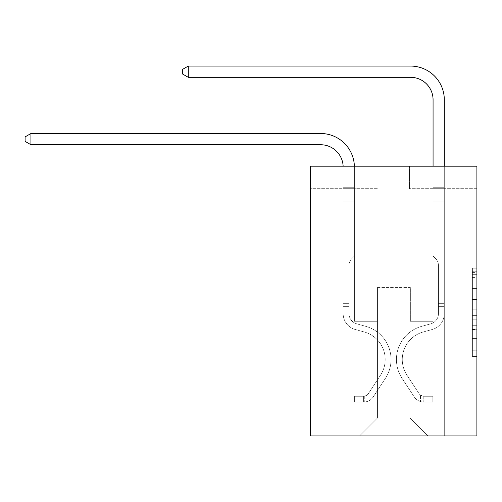 <?xml version="1.0" encoding="UTF-8"?>
<svg xmlns="http://www.w3.org/2000/svg" width="502" height="502" viewBox="0 0 502 502"><rect width="100%" height="100%" fill="white"/><g stroke="black" fill="none" stroke-linecap="round" stroke-linejoin="round"><path stroke-width="0.38" stroke-dasharray="2.51 1.88" d="M472.407 295.088L472.407 309.207L476.9 309.207L476.9 352.009L476.9 272.58L476.9 309.207L472.407 309.207L472.407 271.256L472.407 356.42L472.407 268.168L472.407 350.245L476.9 350.245L472.407 350.245L476.9 350.245L472.407 350.245L472.407 336.127L472.407 356.42L476.9 356.42L476.9 268.168L476.9 350.026L476.9 315.388L472.407 315.388L476.9 315.388L476.9 336.127L476.9 274.349L472.407 274.349L476.9 274.349L476.9 356.42L476.9 272.58L476.9 356.42L472.407 356.42L472.407 268.168L476.9 268.168L476.9 272.58L476.9 268.168L476.9 272.58L476.9 268.168L476.9 271.256L476.9 268.168L472.407 268.168L472.407 274.349L476.9 274.349L472.407 274.349L472.407 295.088L476.9 295.088M476.9 303.911L476.9 299.499L476.9 303.911L472.407 303.911L472.407 286.153L472.407 338.442L472.407 325.315L476.9 325.315L472.407 325.315L472.407 356.42L476.9 356.42L472.407 356.42L476.9 356.42L472.407 356.42L472.407 268.168L476.9 268.168L472.407 268.168L476.9 268.168L472.407 268.168L472.407 303.911L476.9 303.911M476.9 166.193L476.9 435.924L310.569 435.924L310.569 166.193L378 166.193L310.569 166.193L310.569 188.67L378 188.67L310.569 188.67L310.569 166.193L476.9 166.193L409.469 166.193L476.9 166.193L476.9 188.67L476.9 166.193M343.161 435.924L444.308 435.924L444.308 188.67L433.069 188.67L444.308 188.67L433.069 188.67L444.308 188.67L433.069 188.67L444.308 188.67L433.069 188.67L444.308 188.67L433.069 188.67L444.308 188.67L433.069 188.67L444.308 188.67L433.069 188.67L444.308 188.67L444.308 435.924L444.308 188.67L444.308 435.924L444.308 188.67L444.308 435.924L444.308 188.67L444.308 435.924L444.308 188.67L444.308 435.924L444.308 188.67L444.308 435.924L444.308 188.67L444.308 435.924L343.161 435.924L359.564 435.924L343.161 435.924L359.564 435.924L343.161 435.924L359.564 435.924L343.161 435.924L359.564 435.924L343.161 435.924L359.564 435.924L343.161 435.924L359.564 435.924L343.161 435.924L343.161 188.67L354.399 188.67L343.161 188.67L354.399 188.67L343.161 188.67L354.399 188.67L343.161 188.67L354.399 188.67L343.161 188.67L354.399 188.67L343.161 188.67L354.399 188.67L343.161 188.67L354.399 188.67L343.161 188.67L343.161 435.924M476.9 188.67L409.469 188.67L476.9 188.67M377.548 417.94L377.548 287.571L377.548 417.94L377.548 287.571L409.914 287.571L409.914 417.94L377.548 417.94L359.564 435.924L377.548 417.94L377.548 287.571L377.548 417.94L377.548 287.571L377.102 287.571L377.102 321.286L354.399 321.286L354.399 188.67L354.399 321.286L354.399 188.67L354.399 321.286L354.399 188.67L354.399 321.286L354.399 188.67L354.399 321.286L354.399 188.67L354.399 321.286L354.399 188.67L354.399 321.286L354.399 188.67L354.399 321.286L377.102 321.286L354.399 321.286L377.102 321.286L354.399 321.286L377.102 321.286L354.399 321.286L377.102 321.286L354.399 321.286L377.102 321.286L354.399 321.286L377.102 321.286L354.399 321.286L377.102 321.286L377.102 287.571L377.102 321.286L377.102 287.571L377.102 321.286L377.102 287.571L377.102 321.286L377.102 287.571L377.102 321.286L377.102 287.571L377.102 321.286L377.102 287.571L377.102 321.286L377.102 287.571L377.548 287.571L377.102 287.571L377.548 287.571L377.102 287.571L377.548 287.571L377.102 287.571L377.548 287.571L377.102 287.571L377.548 287.571L377.102 287.571L377.548 287.571L377.102 287.571L377.548 287.571L377.548 417.94L359.564 435.924L377.548 417.94L377.548 287.571L377.548 417.94L359.564 435.924L377.548 417.94L377.548 287.571L377.548 417.94L359.564 435.924L377.548 417.94L377.548 287.571L377.548 417.94L359.564 435.924L377.548 417.94L377.548 287.571L377.548 417.94L359.564 435.924L377.548 417.94L359.564 435.924L377.548 417.94L409.914 417.94L409.914 287.571L409.914 417.94L427.899 435.924L409.914 417.94L409.914 287.571L409.914 417.94L427.899 435.924L409.914 417.94L409.914 287.571L409.914 417.94L427.899 435.924L409.914 417.94L409.914 287.571L409.914 417.94L427.899 435.924L409.914 417.94L409.914 287.571L409.914 417.94L427.899 435.924L409.914 417.94L409.914 287.571L409.914 417.94L427.899 435.924L409.914 417.94L409.914 287.571L409.914 417.94L427.899 435.924L409.914 417.94L409.914 287.571L377.548 287.571L377.548 417.94L359.564 435.924L377.548 417.94M410.366 287.571L409.914 287.571L410.366 287.571L409.914 287.571L410.366 287.571L409.914 287.571L410.366 287.571L409.914 287.571L410.366 287.571L409.914 287.571L410.366 287.571L409.914 287.571L410.366 287.571L409.914 287.571L410.366 287.571L410.366 321.286L410.366 287.571M427.899 435.924L409.914 417.94L427.899 435.924M409.469 188.67L409.469 166.193L409.469 188.67M378 188.67L378 166.193L378 188.67M433.069 188.67L433.069 321.286L410.366 321.286L433.069 321.286L410.366 321.286L433.069 321.286L410.366 321.286L433.069 321.286L410.366 321.286L433.069 321.286L410.366 321.286L433.069 321.286L410.366 321.286L433.069 321.286L410.366 321.286L433.069 321.286L433.069 188.67M472.407 309.207L476.9 309.207L472.407 309.207M472.407 271.256L472.407 268.168L472.407 271.256L476.9 271.256L472.407 271.256M472.407 338.222L472.407 319.799L472.407 338.222L476.9 338.222L472.407 338.222M472.407 319.799L472.407 315.388L476.9 315.388L472.407 315.388L472.407 319.799L476.9 319.799L472.407 319.799M472.407 286.153L472.407 274.349L472.407 286.153L476.9 286.153L472.407 286.153M472.407 268.168L476.9 268.168L472.407 268.168L472.407 272.58L472.407 268.168L476.9 268.168M472.407 356.42L476.9 356.42L472.407 356.42L472.407 352.009L472.407 356.42M354.381 166.193A33.716 33.716 -1.2 0 1 354.399 167.229A33.716 33.716 -1.2 0 0 320.678 133.507A33.716 33.716 -1.2 0 1 354.399 167.229A33.716 33.716 -1.2 0 0 320.678 133.507L30.942 133.507L320.678 133.507L30.942 133.507L25.1 136.883L30.942 133.507L25.1 136.883L30.942 133.507L320.678 133.507A33.716 33.716 -1.2 0 1 354.399 167.229L354.399 201.17L343.161 201.17L343.161 313.65L343.161 201.17L354.399 201.17L354.399 256.014L351.864 258.549L354.399 256.014L354.399 201.17L354.399 256.014L354.399 201.17L343.161 201.17L343.161 313.65L343.161 167.229L343.161 313.65L343.161 303.666L349.003 303.666L343.161 303.666L349.003 303.666L343.161 303.666L349.003 303.666L349.003 313.65A10.567 10.567 -1.2 0 0 356.727 323.828A10.567 10.567 -1.2 0 1 349.003 313.65L349.003 303.666L349.003 313.65A10.567 10.567 -1.2 0 0 356.727 323.828A10.567 10.567 -1.2 0 1 349.003 313.65A10.567 10.567 -1.2 0 0 356.727 323.828A10.567 10.567 -1.2 0 1 349.003 313.65L349.003 303.666L349.003 313.65A10.567 10.567 -1.2 0 0 356.727 323.828A10.567 10.567 -1.2 0 1 349.003 313.65L349.003 303.666L349.003 313.65A10.567 10.567 -1.2 0 0 356.727 323.828A10.567 10.567 -1.2 0 1 349.003 313.65A10.567 10.567 178.8 0 0 356.727 323.828L365.876 326.375L356.727 323.828A10.567 10.567 -1.2 0 1 349.003 313.65A10.567 10.567 178.8 0 0 356.727 323.828L365.876 326.375L356.727 323.828A10.567 10.567 -1.2 0 1 349.003 313.65L349.003 303.666L349.003 313.65A10.567 10.567 178.8 0 0 356.727 323.828L365.876 326.375L356.727 323.828A10.567 10.567 -1.2 0 1 349.003 313.65A10.567 10.567 178.8 0 0 356.727 323.828L365.876 326.375L356.727 323.828A10.567 10.567 -1.2 0 1 349.003 313.65A10.567 10.567 178.8 0 0 356.727 323.828L365.876 326.375A34.393 34.393 178.8 0 1 385.398 378.37A34.393 34.393 178.8 0 0 365.876 326.375L356.727 323.828L365.876 326.375A34.393 34.393 178.8 0 1 385.398 378.37A34.393 34.393 178.8 0 0 365.876 326.375A34.393 34.393 178.8 0 1 385.398 378.37A34.393 34.393 178.8 0 0 365.876 326.375L356.727 323.828A10.567 10.567 0 0 1 349.003 313.65L349.003 303.666L349.003 313.65A10.567 10.567 178.8 0 0 356.727 323.828L365.876 326.375A34.393 34.393 178.8 0 1 385.398 378.37A34.393 34.393 178.8 0 0 365.876 326.375L356.727 323.828L365.876 326.375A34.393 34.393 178.8 0 1 385.398 378.37A34.393 34.393 178.8 0 0 365.876 326.375A34.393 34.393 178.8 0 1 385.398 378.37A34.393 34.393 178.8 0 0 365.876 326.375L356.727 323.828L365.876 326.375A34.393 34.393 178.8 0 1 385.398 378.37A34.393 34.393 178.8 0 0 365.876 326.375A34.393 34.393 -1.2 0 1 385.398 378.37L373.35 396.737L385.398 378.37A34.393 34.393 178.8 0 0 365.876 326.375L356.727 323.828A10.567 10.567 0 0 1 349.003 313.65A10.567 10.567 0 0 0 356.727 323.828L365.876 326.375A34.393 34.393 -1.2 0 1 385.398 378.37L373.35 396.737L385.398 378.37A34.393 34.393 178.8 0 0 365.876 326.375A34.393 34.393 -1.2 0 1 385.398 378.37L373.35 396.737L385.398 378.37A34.393 34.393 178.8 0 0 365.876 326.375A34.393 34.393 -1.2 0 1 385.398 378.37L373.35 396.737L385.398 378.37A34.393 34.393 178.8 0 0 365.876 326.375L356.727 323.828L365.876 326.375A34.393 34.393 -1.2 0 1 385.398 378.37L373.35 396.737A11.916 11.916 -1.2 0 1 366.987 401.562C363.523 402.297 363.523 402.297 366.987 401.562C363.523 402.297 363.523 402.297 366.987 401.562A11.916 11.916 178.8 0 0 373.35 396.737L385.398 378.37L373.35 396.737A11.916 11.916 178.8 0 1 363.611 402.115A11.916 11.916 178.8 0 0 373.35 396.737A11.916 11.916 -1.2 0 1 366.987 401.562C363.523 402.297 363.523 402.297 366.987 401.562C363.523 402.297 363.523 402.297 366.987 401.562A11.916 11.916 178.8 0 0 373.35 396.737L385.398 378.37L373.35 396.737A11.916 11.916 178.8 0 1 363.611 402.115A11.916 11.916 178.8 0 0 373.35 396.737A11.916 11.916 -1.2 0 1 366.987 401.562C363.523 402.297 363.523 402.297 366.987 401.562C363.523 402.297 363.523 402.297 366.987 401.562A11.916 11.916 178.8 0 0 373.35 396.737L385.398 378.37A34.393 34.393 0 0 0 365.876 326.375A34.393 34.393 -1.2 0 1 385.398 378.37L373.35 396.737A11.916 11.916 178.8 0 1 363.611 402.115A11.916 11.916 178.8 0 0 373.35 396.737A11.916 11.916 -1.2 0 1 366.987 401.562C363.523 402.297 363.523 402.297 366.987 401.562C363.523 402.297 363.523 402.297 366.987 401.562A11.916 11.916 178.8 0 0 373.35 396.737L385.398 378.37L373.35 396.737A11.916 11.916 178.8 0 1 363.611 402.115A11.916 11.916 178.8 0 0 373.35 396.737A11.916 11.916 -1.2 0 1 366.987 401.562C363.523 402.297 363.523 402.297 366.987 401.562C363.523 402.297 363.523 402.297 366.987 401.562A11.916 11.916 178.8 0 0 373.35 396.737L385.398 378.37L373.35 396.737A11.916 11.916 178.8 0 1 363.611 402.115A11.916 11.916 178.8 0 0 373.35 396.737A11.916 11.916 -1.2 0 1 366.987 401.562C363.523 402.297 363.523 402.297 366.987 401.562C363.523 402.297 363.523 402.297 366.987 401.562A11.916 11.916 178.8 0 0 373.35 396.737L385.398 378.37A34.393 34.393 0 0 0 365.876 326.375A34.393 34.393 0 0 1 385.398 378.37L373.35 396.737A11.916 11.916 178.8 0 1 363.611 402.115A11.916 11.916 178.8 0 0 373.35 396.737A11.916 11.916 0 0 1 366.987 401.562C363.523 402.297 363.523 402.297 366.987 401.562C363.523 402.297 363.523 402.297 366.987 401.562A11.916 11.916 0 0 0 373.35 396.737L385.398 378.37L373.35 396.737A11.916 11.916 0 0 1 363.611 402.115L354.619 402.115L363.611 402.115A11.916 11.916 0 0 0 373.35 396.737L385.398 378.37A34.393 34.393 0 0 0 365.876 326.375L356.727 323.828A10.567 10.567 0 0 1 349.003 313.65L349.003 303.666L349.003 306.364L349.003 303.666L343.161 303.666L343.161 313.65A16.409 16.409 -1.2 0 0 355.159 329.456A16.409 16.409 -1.2 0 1 343.161 313.65A16.409 16.409 -1.2 0 0 355.159 329.456A16.409 16.409 -1.2 0 1 343.161 313.65L343.161 306.364L343.161 313.65A16.409 16.409 -1.2 0 0 355.159 329.456A16.409 16.409 -1.2 0 1 343.161 313.65A16.409 16.409 -1.2 0 0 355.159 329.456A16.409 16.409 -1.2 0 1 343.161 313.65A16.409 16.409 -1.2 0 0 355.159 329.456A16.409 16.409 -1.2 0 1 343.161 313.65A16.409 16.409 -1.2 0 0 355.159 329.456A16.409 16.409 -1.2 0 1 343.161 313.65A16.409 16.409 -1.2 0 0 355.159 329.456A16.409 16.409 -1.2 0 1 343.161 313.65A16.409 16.409 178.8 0 0 355.159 329.456L364.308 332.004L355.159 329.456A16.409 16.409 -1.2 0 1 343.161 313.65A16.409 16.409 178.8 0 0 355.159 329.456L364.308 332.004L355.159 329.456A16.409 16.409 -1.2 0 1 343.161 313.65A16.409 16.409 178.8 0 0 355.159 329.456L364.308 332.004A28.545 28.545 178.8 0 1 380.516 375.163A28.545 28.545 178.8 0 0 364.308 332.004A28.545 28.545 178.8 0 1 380.516 375.163A28.545 28.545 178.8 0 0 364.308 332.004L355.159 329.456L364.308 332.004A28.545 28.545 178.8 0 1 380.516 375.163A28.545 28.545 178.8 0 0 364.308 332.004L355.159 329.456L364.308 332.004A28.545 28.545 178.8 0 1 380.516 375.163A28.545 28.545 178.8 0 0 364.308 332.004A28.545 28.545 178.8 0 1 380.516 375.163A28.545 28.545 178.8 0 0 364.308 332.004L355.159 329.456L364.308 332.004A28.545 28.545 178.8 0 1 380.516 375.163A28.545 28.545 178.8 0 0 364.308 332.004L355.159 329.456L364.308 332.004A28.545 28.545 178.8 0 1 380.516 375.163A28.545 28.545 178.8 0 0 364.308 332.004A28.545 28.545 -1.2 0 1 380.516 375.163L368.462 393.53L380.516 375.163A28.545 28.545 178.8 0 0 364.308 332.004A28.545 28.545 -1.2 0 1 380.516 375.163L368.462 393.53L380.516 375.163A28.545 28.545 178.8 0 0 364.308 332.004L355.159 329.456L364.308 332.004A28.545 28.545 -1.2 0 1 380.516 375.163L368.462 393.53L380.516 375.163A28.545 28.545 178.8 0 0 364.308 332.004A28.545 28.545 -1.2 0 1 380.516 375.163L368.462 393.53L380.516 375.163A28.545 28.545 178.8 0 0 364.308 332.004A28.545 28.545 -1.2 0 1 380.516 375.163L368.462 393.53A6.068 6.068 -1.2 0 1 366.987 395.093C363.58 396.655 363.58 396.655 366.987 395.093C363.58 396.655 363.58 396.655 366.987 395.093A6.068 6.068 178.8 0 0 368.462 393.53L380.516 375.163L368.462 393.53A6.068 6.068 178.8 0 1 363.611 396.266A6.068 6.068 178.8 0 0 368.462 393.53A6.068 6.068 -1.2 0 1 366.987 395.093C363.58 396.655 363.58 396.655 366.987 395.093C363.58 396.655 363.58 396.655 366.987 395.093A6.068 6.068 178.8 0 0 368.462 393.53L380.516 375.163L368.462 393.53A6.068 6.068 178.8 0 1 363.611 396.266A6.068 6.068 178.8 0 0 368.462 393.53A6.068 6.068 -1.2 0 1 366.987 395.093C363.58 396.655 363.58 396.655 366.987 395.093C363.58 396.655 363.58 396.655 366.987 395.093A6.068 6.068 178.8 0 0 368.462 393.53L380.516 375.163A28.545 28.545 0 0 0 364.308 332.004A28.545 28.545 -1.2 0 1 380.516 375.163L368.462 393.53A6.068 6.068 178.8 0 1 363.611 396.266A6.068 6.068 178.8 0 0 368.462 393.53A6.068 6.068 -1.2 0 1 366.987 395.093C363.58 396.655 363.58 396.655 366.987 395.093C363.58 396.655 363.58 396.655 366.987 395.093A6.068 6.068 178.8 0 0 368.462 393.53L380.516 375.163L368.462 393.53A6.068 6.068 178.8 0 1 363.611 396.266A6.068 6.068 178.8 0 0 368.462 393.53A6.068 6.068 -1.2 0 1 366.987 395.093C363.58 396.655 363.58 396.655 366.987 395.093C363.58 396.655 363.58 396.655 366.987 395.093A6.068 6.068 178.8 0 0 368.462 393.53L380.516 375.163L368.462 393.53A6.068 6.068 178.8 0 1 363.611 396.266A6.068 6.068 178.8 0 0 368.462 393.53A6.068 6.068 -1.2 0 1 366.987 395.093C363.58 396.655 363.58 396.655 366.987 395.093C363.58 396.655 363.58 396.655 366.987 395.093A6.068 6.068 178.8 0 0 368.462 393.53L380.516 375.163A28.545 28.545 0 0 0 364.308 332.004A28.545 28.545 0 0 1 380.516 375.163L368.462 393.53A6.068 6.068 178.8 0 1 363.611 396.266A6.068 6.068 178.8 0 0 368.462 393.53A6.068 6.068 0 0 1 366.987 395.093A6.068 6.068 0 0 0 368.462 393.53L380.516 375.163L368.462 393.53A6.068 6.068 0 0 1 363.611 396.266L354.619 396.273L354.619 402.115L354.619 396.273L363.611 396.266L363.611 402.115L354.619 402.115L363.611 402.115L363.611 396.266L354.619 396.273L354.619 402.115L354.619 396.273L363.611 396.266L363.611 402.115L354.619 402.115L363.611 402.115L363.611 396.266L354.619 396.273L354.619 402.115L354.619 396.273L363.611 396.266L363.611 402.115L354.619 402.115L363.611 402.115L363.611 396.266L354.619 396.273L354.619 402.115L354.619 396.273L363.611 396.266L363.611 402.115L354.619 402.115L363.611 402.115L363.611 396.266L354.619 396.273L354.619 402.115L354.619 396.273L363.611 396.266L363.611 402.115L354.619 402.115L363.611 402.115L363.611 396.266L354.619 396.273L354.619 402.115L354.619 396.273L363.611 396.266L363.611 402.115L354.619 402.115L363.611 402.115L363.611 396.266L354.619 396.273L363.611 396.266L363.611 402.115L363.611 396.266A6.068 6.068 0 0 0 368.462 393.53L380.516 375.163A28.545 28.545 0 0 0 364.308 332.004L355.159 329.456A16.409 16.409 -1.2 0 1 343.161 313.65L343.161 167.229A22.477 22.477 0 0 0 320.678 144.745L30.942 144.745L30.942 133.507L320.678 133.507A33.716 33.716 0 0 1 354.399 167.229L354.399 201.17L343.161 201.17L343.161 167.229A22.477 22.477 0 0 0 343.136 166.193A22.477 22.477 178.8 0 1 343.161 167.229A22.477 22.477 178.8 0 0 320.678 144.745L30.942 144.745L25.1 141.376L25.1 136.883L25.1 141.376L30.942 144.745L30.942 133.507L30.942 144.745L25.1 141.376L25.1 136.883L30.942 133.507L25.1 136.883L25.1 141.376L30.942 144.745L30.942 133.507L320.678 133.507A33.716 33.716 0 0 1 354.399 167.229L354.399 187.259L343.161 187.259L343.161 201.17L343.161 187.259L354.399 187.259L354.399 256.014L351.864 258.549A9.77 9.77 0 0 0 349.003 265.451A9.77 9.77 0 0 1 351.864 258.549L354.399 256.014L354.399 201.17L343.161 201.17L343.161 167.229A22.477 22.477 178.8 0 0 320.678 144.745L30.942 144.745L25.1 141.376L25.1 136.883L30.942 133.507L320.678 133.507A33.716 33.716 -1.2 0 1 354.399 167.229L354.399 187.259L343.161 187.259L343.161 167.229A22.477 22.477 178.8 0 0 320.678 144.745L30.942 144.745L30.942 133.507L30.942 144.745L25.1 141.376L30.942 144.745L30.942 133.507L25.1 136.883L25.1 141.376L25.1 136.883L30.942 133.507L320.678 133.507A33.716 33.716 -1.2 0 1 354.399 167.229L354.399 201.17L354.399 187.259L343.161 187.259L343.161 201.17L343.161 187.259L354.399 187.259L354.399 201.17L343.161 201.17L343.161 167.229A22.477 22.477 178.8 0 0 320.678 144.745L30.942 144.745L25.1 141.376L30.942 144.745L30.942 133.507L320.678 133.507A33.716 33.716 -1.2 0 1 354.399 167.229L354.399 187.259L343.161 187.259L343.161 167.229A22.477 22.477 178.8 0 0 320.678 144.745L30.942 144.745L25.1 141.376L25.1 136.883L25.1 141.376L30.942 144.745L30.942 133.507L30.942 144.745L320.678 144.745L30.942 144.745L30.942 133.507L25.1 136.883L30.942 133.507L320.678 133.507A33.716 33.716 -1.2 0 1 354.399 167.229L354.399 256.014L351.864 258.549A9.77 9.77 178.8 0 0 349.003 265.451A9.77 9.77 -1.2 0 1 351.864 258.549L354.399 256.014L354.399 201.17L343.161 201.17L343.161 187.259L343.161 313.65A16.409 16.409 0 0 0 355.159 329.456A16.409 16.409 0 0 1 343.161 313.65L343.161 201.17L343.161 313.65A16.409 16.409 178.8 0 0 355.159 329.456A16.409 16.409 0 0 1 343.161 313.65L343.161 201.17L354.399 201.17L354.399 187.259L343.161 187.259L354.399 187.259L354.399 256.014L351.864 258.549A9.77 9.77 178.8 0 0 349.003 265.451A9.77 9.77 -1.2 0 1 351.864 258.549L354.399 256.014L354.399 201.17L343.161 201.17L343.161 313.65A16.409 16.409 178.8 0 0 355.159 329.456A16.409 16.409 0 0 1 343.161 313.65L343.161 201.17L354.399 201.17L354.399 187.259L343.161 187.259L343.161 167.229A22.477 22.477 178.8 0 0 320.678 144.745L30.942 144.745L320.678 144.745L30.942 144.745L30.942 133.507L320.678 133.507A33.716 33.716 -1.2 0 1 354.399 167.229L354.399 256.014L351.864 258.549A9.77 9.77 178.8 0 0 349.003 265.451A9.77 9.77 -1.2 0 1 351.864 258.549L354.399 256.014L354.399 201.17L343.161 201.17L343.161 313.65A16.409 16.409 178.8 0 0 355.159 329.456L364.308 332.004L355.159 329.456A16.409 16.409 -1.2 0 1 343.161 313.65L343.161 167.229A22.477 22.477 178.8 0 0 320.678 144.745L30.942 144.745L30.942 133.507L25.1 136.883L25.1 141.376L25.1 136.883L30.942 133.507L320.678 133.507A33.716 33.716 -1.2 0 1 354.399 167.229L354.399 187.259L343.161 187.259L354.399 187.259L354.399 201.17L343.161 201.17L354.399 201.17L354.399 256.014L351.864 258.549A9.77 9.77 178.8 0 0 349.003 265.451A9.77 9.77 -1.2 0 1 351.864 258.549L354.399 256.014L354.399 167.229L354.399 187.259L343.161 187.259L343.161 167.229A22.477 22.477 178.8 0 0 320.678 144.745L30.942 144.745L25.1 141.376L30.942 144.745M349.003 313.65L349.003 265.451A9.77 9.77 -1.2 0 1 351.864 258.549A9.77 9.77 178.8 0 0 349.003 265.451A9.77 9.77 -1.2 0 1 351.864 258.549A9.77 9.77 178.8 0 0 349.003 265.451L349.003 313.65A10.567 10.567 -1.2 0 0 356.727 323.828A10.567 10.567 -1.2 0 1 349.003 313.65A10.567 10.567 -1.2 0 0 356.727 323.828A10.567 10.567 -1.2 0 1 349.003 313.65M438.466 303.666L438.466 306.364L444.308 306.364L444.308 303.666L444.308 313.65L444.308 187.259L444.308 201.17L444.308 187.259L433.069 187.259L433.069 99.791A22.477 22.477 0 0 0 410.592 77.314L188.288 77.314L188.288 66.076L410.592 66.076A33.716 33.716 0 0 1 444.308 99.791L444.308 201.17L444.308 187.259L433.069 187.259L433.069 201.17L444.308 201.17L444.308 187.259L444.308 201.17L444.308 187.259L433.069 187.259L433.069 99.791A22.477 22.477 0 0 0 410.592 77.314L188.288 77.314L182.446 73.945L182.446 69.445L182.446 73.945L188.288 77.314L188.288 66.076L188.288 77.314L182.446 73.945L182.446 69.445L188.288 66.076L182.446 69.445L182.446 73.945L188.288 77.314L188.288 66.076L410.592 66.076A33.716 33.716 0 0 1 444.308 99.791L444.308 201.17L444.308 187.259L433.069 187.259L444.308 187.259L444.308 201.17L444.308 187.259L433.069 187.259L433.069 99.791A22.477 22.477 0 0 0 410.592 77.314L188.288 77.314L182.446 73.945L182.446 69.445L188.288 66.076L188.288 77.314L188.288 66.076L182.446 69.445L182.446 73.945L188.288 77.314L182.446 73.945L182.446 69.445L188.288 66.076L410.592 66.076A33.716 33.716 0 0 1 444.308 99.791L444.308 201.17L433.069 201.17L433.069 256.014L435.604 258.549A9.77 9.77 0 0 1 438.466 265.451A9.77 9.77 0 0 0 435.604 258.549L433.069 256.014L433.069 187.259L433.069 201.17L444.308 201.17L444.308 313.65A16.409 16.409 0 0 1 432.304 329.456A16.409 16.409 0 0 0 444.308 313.65L444.308 201.17L433.069 201.17L433.069 256.014L435.604 258.549A9.77 9.77 0 0 1 438.466 265.451A9.77 9.77 0 0 0 435.604 258.549L433.069 256.014L433.069 99.791A22.477 22.477 0 0 0 410.592 77.314L188.288 77.314L188.288 66.076L188.288 77.314L182.446 73.945L188.288 77.314L188.288 66.076L182.446 69.445L182.446 73.945L182.446 69.445L188.288 66.076L410.592 66.076A33.716 33.716 0 0 1 444.308 99.791L444.308 187.259L433.069 187.259L444.308 187.259L444.308 313.65A16.409 16.409 0 0 1 432.304 329.456A16.409 16.409 0 0 0 444.308 313.65L444.308 201.17L433.069 201.17L433.069 256.014L435.604 258.549A9.77 9.77 0 0 1 438.466 265.451A9.77 9.77 0 0 0 435.604 258.549L433.069 256.014L433.069 201.17L444.308 201.17L444.308 313.65A16.409 16.409 0 0 1 432.304 329.456A16.409 16.409 0 0 0 444.308 313.65L444.308 201.17L433.069 201.17L433.069 99.791A22.477 22.477 0 0 0 410.592 77.314L188.288 77.314L182.446 73.945L188.288 77.314L188.288 66.076L188.288 77.314L410.592 77.314L188.288 77.314L410.592 77.314L188.288 77.314L410.592 77.314L188.288 77.314L188.288 66.076L182.446 69.445L182.446 73.945L182.446 69.445L188.288 66.076L410.592 66.076A33.716 33.716 0 0 1 444.308 99.791L444.308 187.259L433.069 187.259L433.069 256.014L435.604 258.549A9.77 9.77 0 0 1 438.466 265.451A9.77 9.77 0 0 0 435.604 258.549L433.069 256.014L433.069 201.17L444.308 201.17L444.308 313.65A16.409 16.409 0 0 1 432.304 329.456L423.155 332.004L432.304 329.456A16.409 16.409 0 0 0 444.308 313.65L444.308 201.17L433.069 201.17L433.069 99.791A22.477 22.477 0 0 0 410.592 77.314L188.288 77.314L188.288 66.076L182.446 69.445L182.446 73.945L188.288 77.314L410.592 77.314A22.477 22.477 0 0 1 433.069 99.791L433.069 187.259L444.308 187.259L444.308 99.791L444.308 187.259L444.308 99.791L444.308 187.259L433.069 187.259L433.069 256.014L435.604 258.549A9.77 9.77 0 0 1 438.466 265.451A9.77 9.77 0 0 0 435.604 258.549L433.069 256.014L433.069 201.17L444.308 201.17L444.308 313.65A16.409 16.409 0 0 1 432.304 329.456A16.409 16.409 0 0 0 444.308 313.65L444.308 201.17L433.069 201.17L433.069 99.791L433.069 256.014L435.604 258.549A9.77 9.77 0 0 1 438.466 265.451A9.77 9.77 0 0 0 435.604 258.549L433.069 256.014L433.069 201.17L444.308 201.17L444.308 313.65A16.409 16.409 0 0 1 432.304 329.456A16.409 16.409 0 0 0 444.308 313.65L444.308 201.17L433.069 201.17L433.069 99.791L433.069 187.259L444.308 187.259L444.308 99.791L444.308 187.259L444.308 99.791L444.308 187.259L433.069 187.259L433.069 256.014L435.604 258.549A9.77 9.77 0 0 1 438.466 265.451A9.77 9.77 0 0 0 435.604 258.549L433.069 256.014L433.069 201.17L444.308 201.17L444.308 313.65L444.308 306.364L438.466 306.364L438.466 303.666L444.308 303.666L438.466 303.666L438.466 313.65L438.466 265.451L438.466 313.65A10.567 10.567 0 0 1 430.735 323.828A10.567 10.567 0 0 0 438.466 313.65L438.466 265.451L438.466 313.65L438.466 303.666L444.308 303.666L438.466 303.666L438.466 313.65A10.567 10.567 0 0 1 430.735 323.828A10.567 10.567 0 0 0 438.466 313.65L438.466 265.451L438.466 313.65A10.567 10.567 0 0 1 430.735 323.828A10.567 10.567 0 0 0 438.466 313.65L438.466 265.451L438.466 313.65L438.466 303.666L444.308 303.666L438.466 303.666L438.466 313.65A10.567 10.567 0 0 1 430.735 323.828L421.586 326.375L430.735 323.828A10.567 10.567 0 0 0 438.466 313.65L438.466 265.451L438.466 313.65A10.567 10.567 0 0 1 430.735 323.828A10.567 10.567 0 0 0 438.466 313.65L438.466 265.451L438.466 313.65L438.466 303.666L444.308 303.666M423.851 402.115A11.916 11.916 0 0 1 414.119 396.737L402.064 378.37A34.393 34.393 0 0 1 421.586 326.375L430.735 323.828A10.567 10.567 0 0 0 438.466 313.65A10.567 10.567 0 0 1 430.735 323.828L421.586 326.375L430.735 323.828A10.567 10.567 0 0 0 438.466 313.65L438.466 265.451L438.466 313.65A10.567 10.567 0 0 1 430.735 323.828A10.567 10.567 0 0 0 438.466 313.65A10.567 10.567 0 0 1 430.735 323.828L421.586 326.375A34.393 34.393 0 0 0 402.064 378.37A34.393 34.393 0 0 1 421.586 326.375L430.735 323.828A10.567 10.567 0 0 0 438.466 313.65A10.567 10.567 0 0 1 430.735 323.828A10.567 10.567 0 0 0 438.466 313.65A10.567 10.567 0 0 1 430.735 323.828L421.586 326.375L430.735 323.828A10.567 10.567 0 0 0 438.466 313.65A10.567 10.567 0 0 1 430.735 323.828L421.586 326.375L430.735 323.828A10.567 10.567 0 0 0 438.466 313.65A10.567 10.567 0 0 1 430.735 323.828A10.567 10.567 0 0 0 438.466 313.65A10.567 10.567 0 0 1 430.735 323.828L421.586 326.375A34.393 34.393 0 0 0 402.064 378.37A34.393 34.393 0 0 1 421.586 326.375L430.735 323.828A10.567 10.567 0 0 0 438.466 313.65A10.567 10.567 0 0 1 430.735 323.828L421.586 326.375A34.393 34.393 0 0 0 402.064 378.37L414.119 396.737L402.064 378.37A34.393 34.393 0 0 1 421.586 326.375L430.735 323.828L421.586 326.375A34.393 34.393 0 0 0 402.064 378.37A34.393 34.393 0 0 1 421.586 326.375L430.735 323.828L421.586 326.375A34.393 34.393 0 0 0 402.064 378.37A34.393 34.393 0 0 1 421.586 326.375L430.735 323.828L421.586 326.375A34.393 34.393 0 0 0 402.064 378.37L414.119 396.737L402.064 378.37A34.393 34.393 0 0 1 421.586 326.375L430.735 323.828L421.586 326.375A34.393 34.393 0 0 0 402.064 378.37A34.393 34.393 0 0 1 421.586 326.375A34.393 34.393 0 0 0 402.064 378.37L414.119 396.737A11.916 11.916 0 0 0 420.481 401.562A11.916 11.916 0 0 1 414.119 396.737L402.064 378.37A34.393 34.393 0 0 1 421.586 326.375A34.393 34.393 0 0 0 402.064 378.37A34.393 34.393 0 0 1 421.586 326.375A34.393 34.393 0 0 0 402.064 378.37L414.119 396.737L402.064 378.37A34.393 34.393 0 0 1 421.586 326.375A34.393 34.393 0 0 0 402.064 378.37L414.119 396.737L402.064 378.37A34.393 34.393 0 0 1 421.586 326.375A34.393 34.393 0 0 0 402.064 378.37A34.393 34.393 0 0 1 421.586 326.375A34.393 34.393 0 0 0 402.064 378.37L414.119 396.737A11.916 11.916 0 0 0 420.481 401.562C423.945 402.297 423.945 402.297 420.481 401.562C423.945 402.297 423.945 402.297 420.481 401.562A11.916 11.916 0 0 1 414.119 396.737L402.064 378.37A34.393 34.393 0 0 1 421.586 326.375A34.393 34.393 0 0 0 402.064 378.37L414.119 396.737A11.916 11.916 0 0 0 420.481 401.562C423.945 402.297 423.945 402.297 420.481 401.562C423.945 402.297 423.945 402.297 420.481 401.562A11.916 11.916 0 0 1 414.119 396.737L402.064 378.37L414.119 396.737A11.916 11.916 0 0 0 420.481 401.562C423.945 402.297 423.945 402.297 420.481 401.562C423.945 402.297 423.945 402.297 420.481 401.562A11.916 11.916 0 0 1 414.119 396.737L402.064 378.37L414.119 396.737A11.916 11.916 0 0 0 420.481 401.562C423.945 402.297 423.945 402.297 420.481 401.562C423.945 402.297 423.945 402.297 420.481 401.562A11.916 11.916 0 0 1 414.119 396.737L402.064 378.37L414.119 396.737A11.916 11.916 0 0 0 420.481 401.562C423.945 402.297 423.945 402.297 420.481 401.562C423.945 402.297 423.945 402.297 420.481 401.562A11.916 11.916 0 0 1 414.119 396.737L402.064 378.37L414.119 396.737A11.916 11.916 0 0 0 420.481 401.562C423.945 402.297 423.945 402.297 420.481 401.562C423.945 402.297 423.945 402.297 420.481 401.562A11.916 11.916 0 0 1 414.119 396.737A11.916 11.916 0 0 0 423.851 402.115L423.851 396.266A6.068 6.068 0 0 1 419.001 393.53L406.953 375.163A28.545 28.545 0 0 1 423.155 332.004L432.304 329.456L423.155 332.004A28.545 28.545 0 0 0 406.953 375.163A28.545 28.545 0 0 1 423.155 332.004L432.304 329.456A16.409 16.409 0 0 0 444.308 313.65A16.409 16.409 0 0 1 432.304 329.456A16.409 16.409 0 0 0 444.308 313.65A16.409 16.409 0 0 1 432.304 329.456L423.155 332.004L432.304 329.456A16.409 16.409 0 0 0 444.308 313.65A16.409 16.409 0 0 1 432.304 329.456A16.409 16.409 0 0 0 444.308 313.65A16.409 16.409 0 0 1 432.304 329.456L423.155 332.004L432.304 329.456A16.409 16.409 0 0 0 444.308 313.65A16.409 16.409 0 0 1 432.304 329.456L423.155 332.004A28.545 28.545 0 0 0 406.953 375.163A28.545 28.545 0 0 1 423.155 332.004L432.304 329.456A16.409 16.409 0 0 0 444.308 313.65A16.409 16.409 0 0 1 432.304 329.456A16.409 16.409 0 0 0 444.308 313.65A16.409 16.409 0 0 1 432.304 329.456L423.155 332.004L432.304 329.456A16.409 16.409 0 0 0 444.308 313.65A16.409 16.409 0 0 1 432.304 329.456L423.155 332.004A28.545 28.545 0 0 0 406.953 375.163L419.001 393.53L406.953 375.163A28.545 28.545 0 0 1 423.155 332.004L432.304 329.456L423.155 332.004A28.545 28.545 0 0 0 406.953 375.163A28.545 28.545 0 0 1 423.155 332.004L432.304 329.456L423.155 332.004A28.545 28.545 0 0 0 406.953 375.163A28.545 28.545 0 0 1 423.155 332.004L432.304 329.456L423.155 332.004A28.545 28.545 0 0 0 406.953 375.163L419.001 393.53L406.953 375.163A28.545 28.545 0 0 1 423.155 332.004L432.304 329.456L423.155 332.004A28.545 28.545 0 0 0 406.953 375.163A28.545 28.545 0 0 1 423.155 332.004A28.545 28.545 0 0 0 406.953 375.163L419.001 393.53A6.068 6.068 0 0 0 420.481 395.093C423.889 396.655 423.889 396.655 420.481 395.093C423.889 396.655 423.889 396.655 420.481 395.093A6.068 6.068 0 0 1 419.001 393.53L406.953 375.163A28.545 28.545 0 0 1 423.155 332.004A28.545 28.545 0 0 0 406.953 375.163A28.545 28.545 0 0 1 423.155 332.004A28.545 28.545 0 0 0 406.953 375.163L419.001 393.53L406.953 375.163A28.545 28.545 0 0 1 423.155 332.004A28.545 28.545 0 0 0 406.953 375.163L419.001 393.53L406.953 375.163A28.545 28.545 0 0 1 423.155 332.004A28.545 28.545 0 0 0 406.953 375.163A28.545 28.545 0 0 1 423.155 332.004A28.545 28.545 0 0 0 406.953 375.163L419.001 393.53A6.068 6.068 0 0 0 420.481 395.093C423.889 396.655 423.889 396.655 420.481 395.093C423.889 396.655 423.889 396.655 420.481 395.093A6.068 6.068 0 0 1 419.001 393.53L406.953 375.163A28.545 28.545 0 0 1 423.155 332.004A28.545 28.545 0 0 0 406.953 375.163L419.001 393.53A6.068 6.068 0 0 0 420.481 395.093C423.889 396.655 423.889 396.655 420.481 395.093C423.889 396.655 423.889 396.655 420.481 395.093A6.068 6.068 0 0 1 419.001 393.53L406.953 375.163L419.001 393.53A6.068 6.068 0 0 0 420.481 395.093C423.889 396.655 423.889 396.655 420.481 395.093C423.889 396.655 423.889 396.655 420.481 395.093A6.068 6.068 0 0 1 419.001 393.53L406.953 375.163L419.001 393.53A6.068 6.068 0 0 0 420.481 395.093C423.889 396.655 423.889 396.655 420.481 395.093C423.889 396.655 423.889 396.655 420.481 395.093A6.068 6.068 0 0 1 419.001 393.53L406.953 375.163L419.001 393.53A6.068 6.068 0 0 0 420.481 395.093C423.889 396.655 423.889 396.655 420.481 395.093C423.889 396.655 423.889 396.655 420.481 395.093A6.068 6.068 0 0 1 419.001 393.53L406.953 375.163L419.001 393.53A6.068 6.068 0 0 0 420.481 395.093C423.889 396.655 423.889 396.655 420.481 395.093C423.889 396.655 423.889 396.655 420.481 395.093A6.068 6.068 0 0 1 419.001 393.53A6.068 6.068 0 0 0 423.851 396.266L423.851 402.115L432.843 402.115L423.851 402.115A11.916 11.916 0 0 1 414.119 396.737A11.916 11.916 0 0 0 423.851 402.115L423.851 396.266L432.843 396.273L423.851 396.266A6.068 6.068 0 0 1 419.001 393.53A6.068 6.068 0 0 0 423.851 396.266L423.851 402.115L432.843 402.115L432.843 396.273L432.843 402.115L423.851 402.115A11.916 11.916 0 0 1 414.119 396.737A11.916 11.916 0 0 0 423.851 402.115L423.851 396.266L432.843 396.273L423.851 396.266A6.068 6.068 0 0 1 419.001 393.53A6.068 6.068 0 0 0 423.851 396.266L423.851 402.115L432.843 402.115L432.843 396.273L432.843 402.115L423.851 402.115A11.916 11.916 0 0 1 414.119 396.737A11.916 11.916 0 0 0 423.851 402.115L423.851 396.266L432.843 396.273L423.851 396.266A6.068 6.068 0 0 1 419.001 393.53A6.068 6.068 0 0 0 423.851 396.266L423.851 402.115L432.843 402.115L432.843 396.273L432.843 402.115L423.851 402.115A11.916 11.916 0 0 1 414.119 396.737A11.916 11.916 0 0 0 423.851 402.115L423.851 396.266L432.843 396.273L423.851 396.266A6.068 6.068 0 0 1 419.001 393.53A6.068 6.068 0 0 0 423.851 396.266L423.851 402.115L432.843 402.115L432.843 396.273L432.843 402.115L423.851 402.115A11.916 11.916 0 0 1 414.119 396.737A11.916 11.916 0 0 0 423.851 402.115L423.851 396.266L432.843 396.273L423.851 396.266A6.068 6.068 0 0 1 419.001 393.53A6.068 6.068 0 0 0 423.851 396.266L423.851 402.115L432.843 402.115L432.843 396.273L432.843 402.115L423.851 402.115A11.916 11.916 0 0 1 414.119 396.737A11.916 11.916 0 0 0 423.851 402.115L423.851 396.266L432.843 396.273L423.851 396.266A6.068 6.068 0 0 1 419.001 393.53A6.068 6.068 0 0 0 423.851 396.266L423.851 402.115L432.843 402.115L432.843 396.273L432.843 402.115L423.851 402.115M410.592 66.076A33.716 33.716 0 0 1 444.308 99.791A33.716 33.716 0 0 0 410.592 66.076A33.716 33.716 0 0 1 444.308 99.791A33.716 33.716 0 0 0 410.592 66.076A33.716 33.716 0 0 1 444.308 99.791A33.716 33.716 0 0 0 410.592 66.076A33.716 33.716 0 0 1 444.308 99.791A33.716 33.716 0 0 0 410.592 66.076L188.288 66.076L182.446 69.445L188.288 66.076L410.592 66.076M320.678 133.507A33.716 33.716 -1.2 0 1 354.399 167.229L354.399 187.259L343.161 187.259L343.161 167.229A22.477 22.477 178.8 0 0 320.678 144.745A22.477 22.477 178.8 0 1 343.161 167.229A22.477 22.477 178.8 0 0 320.678 144.745M25.1 136.883L25.1 141.376L25.1 136.883M444.308 166.193L444.308 187.259L433.069 187.259L433.069 99.791L433.069 166.193M343.161 306.364L343.161 303.666L343.161 306.364L349.003 306.364L343.161 306.364M349.003 303.666L343.161 303.666M354.399 256.014L351.864 258.549L354.399 256.014M354.399 201.17L343.161 201.17L343.161 187.259L354.399 187.259L354.399 167.229L354.399 201.17M366.987 395.093C363.58 396.655 363.58 396.655 366.987 395.093C363.58 396.655 363.58 396.655 366.987 395.093L366.987 401.562L366.987 395.093M354.619 402.115L354.619 396.273L354.619 402.115M432.843 396.273L424.077 396.273L432.843 396.273L432.843 402.115L432.843 396.273M420.481 401.562C423.945 402.297 423.945 402.297 420.481 401.562C423.945 402.297 423.945 402.297 420.481 401.562L420.481 395.093L420.481 401.562M188.288 66.076L182.446 69.445L182.446 73.945L188.288 77.314M472.407 336.127L476.9 336.127L472.407 336.127M472.407 329.507L476.9 329.507M472.407 288.468L476.9 288.468L472.407 288.468M472.407 272.58L476.9 272.58M472.407 352.009L476.9 352.009M472.407 347.158L476.9 347.158M472.407 277.437L476.9 277.437M472.407 304.796L476.9 304.796L472.407 304.796M472.407 329.726L476.9 329.726L472.407 329.726M472.407 338.442L476.9 338.442L472.407 338.442M472.407 299.499L476.9 299.499L472.407 299.499M438.466 306.364L444.308 306.364L438.466 306.364M472.407 350.026L476.9 350.026M472.407 350.245L476.9 350.245M472.407 274.349L476.9 274.349M364.289 396.203L364.289 402.083M423.18 396.203L423.18 402.083"/><path stroke-width="0.75" d="M476.9 166.193L476.9 435.924L310.569 435.924L310.569 166.193L476.9 166.193M320.678 144.745A22.477 22.477 178.8 0 1 343.136 166.193A22.477 22.477 0 0 0 320.678 144.745L30.942 144.745L25.1 141.376L25.1 136.883L30.942 133.507L320.678 133.507A33.716 33.716 -1.2 0 1 354.381 166.193M433.069 166.193L433.069 99.791A22.477 22.477 0 0 0 410.592 77.314L188.288 77.314L182.446 73.945L182.446 69.445L188.288 66.076L410.592 66.076A33.716 33.716 0 0 1 444.308 99.791L444.308 166.193M433.069 99.791A22.477 22.477 0 0 0 410.592 77.314A22.477 22.477 0 0 1 433.069 99.791A22.477 22.477 0 0 0 410.592 77.314A22.477 22.477 0 0 1 433.069 99.791A22.477 22.477 0 0 0 410.592 77.314A22.477 22.477 0 0 1 433.069 99.791M188.288 66.076L410.592 66.076L188.288 66.076L410.592 66.076L188.288 66.076L410.592 66.076L188.288 66.076L188.288 77.314M30.942 144.745L30.942 133.507L320.678 133.507"/></g></svg>
